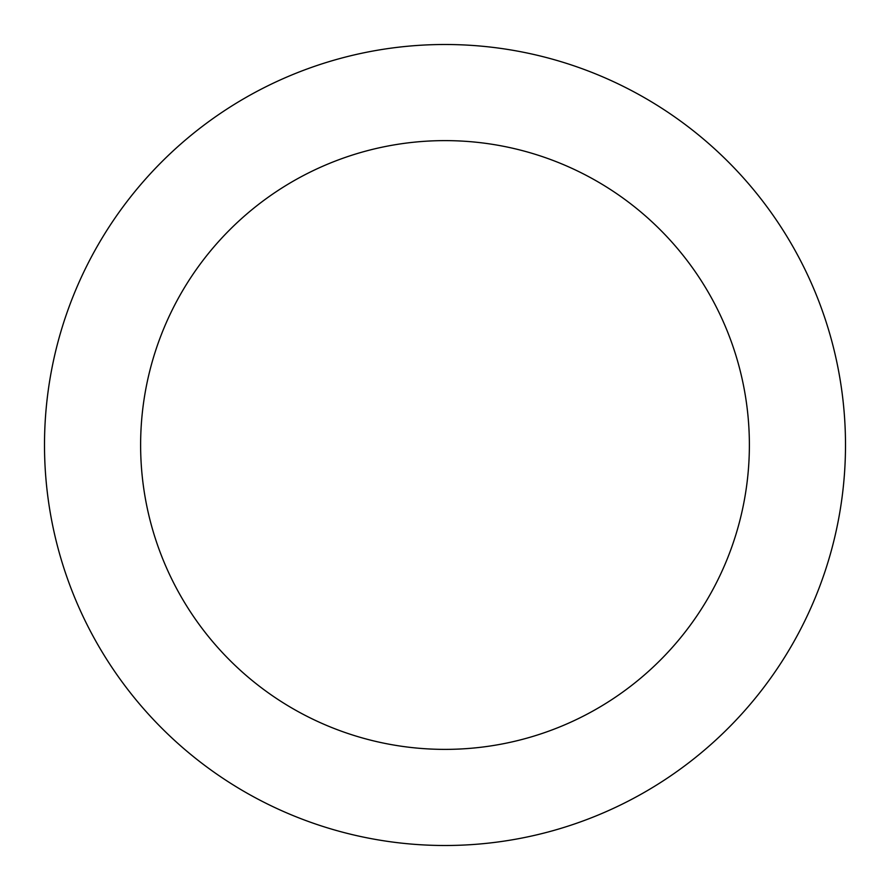 <?xml version="1.0" encoding="UTF-8"?>
<svg xmlns="http://www.w3.org/2000/svg" width="890" height="890" viewBox="0 0 890 890"><rect width="100%" height="100%" fill="white"/><g stroke="black" fill="none" stroke-linecap="round" stroke-linejoin="round"><path stroke-width="1.33" d="M445 749.38A304.38 304.38 0 0 0 749.38 445A304.38 304.38 0 0 0 445 140.62A304.38 304.38 0 0 0 140.62 445A304.38 304.38 0 0 0 445 749.38M445 845.5A400.5 400.5 0 0 0 845.5 445A400.5 400.5 0 0 0 445 44.5A400.5 400.5 0 0 0 44.5 445A400.5 400.5 0 0 0 445 845.5"/></g></svg>
